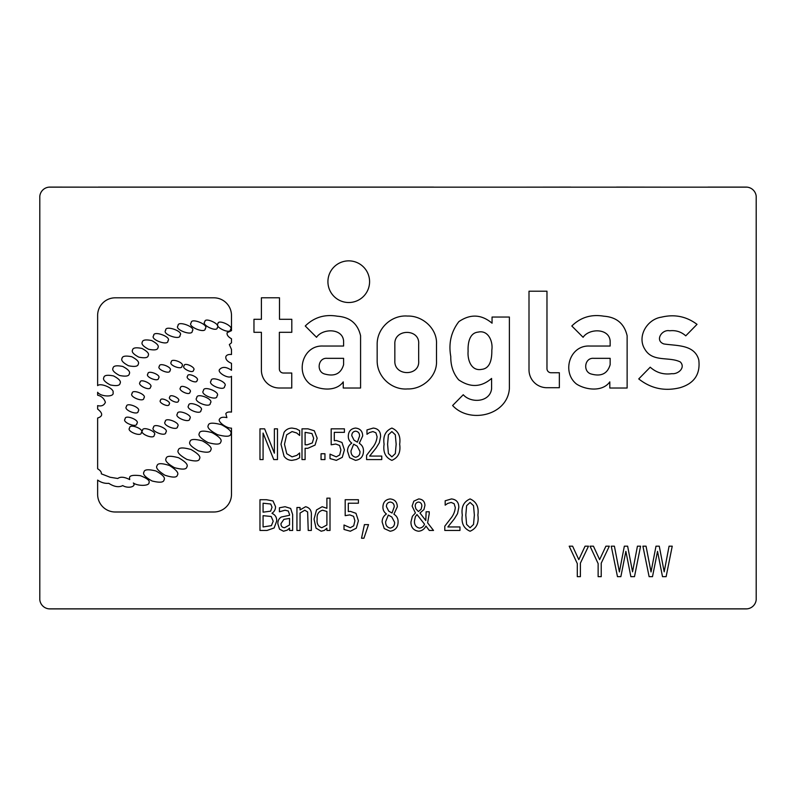 <?xml version="1.0" encoding="UTF-8"?>
<svg xmlns="http://www.w3.org/2000/svg" width="796" height="796" viewBox="0 0 796 796"><rect width="100%" height="100%" fill="white"/><g stroke="black" fill="none" stroke-linecap="round" stroke-linejoin="round"><path stroke-width="1.19" d="M616.512 187.09L662.242 187.15L616.512 187.09M570.782 187.09L525.062 187.15L570.782 187.09M616.512 608.91L747.106 608.85A10.159 10.159 0 0 1 746.091 608.91L49.909 608.91A10.159 10.159 0 0 1 48.894 608.85L570.782 608.91M707.972 187.09L746.091 187.09A10.159 10.159 0 0 1 747.106 187.15L707.972 187.09M49.909 187.09L98.266 187.15L48.894 187.15A10.159 10.159 0 0 1 49.909 187.09M98.266 187.09L433.601 187.09M491.819 350.091C491.938 357.225 490.983 368.399 481.799 369.344C471.132 371.513 467.361 359.643 468.108 351.275C467.779 344.131 469.003 332.977 478.088 332.121C488.366 329.713 493.192 341.673 491.819 350.091M160.573 400.279C157.658 402.557 169.22 407.95 169.1 404.259C172.006 401.98 160.444 396.587 160.573 400.279M143.976 472.028C142.474 474.167 145.161 477.142 152.026 480.973C159.668 482.874 163.658 482.525 164.026 479.938C165.518 477.799 162.842 474.814 155.966 470.993C148.335 469.093 144.335 469.441 143.976 472.028M157.091 465.66C155.439 467.69 158.066 470.884 164.961 475.252C172.742 477.729 176.881 477.69 177.379 475.113C179.02 473.083 176.394 469.889 169.498 465.521C161.717 463.043 157.588 463.093 157.091 465.66M166.145 458.426C164.583 460.526 167.349 463.61 174.433 467.66C182.324 469.779 186.453 469.55 186.831 466.963C188.383 464.864 185.617 461.78 178.533 457.73C170.652 455.611 166.523 455.839 166.145 458.426M230.701 434.099C232.263 431.989 229.198 428.855 221.487 424.706C213.02 422.497 208.632 422.706 208.343 425.313C206.781 427.422 209.855 430.556 217.557 434.706C226.034 436.914 230.412 436.715 230.701 434.099M220.761 441.969C222.323 439.87 219.437 436.755 212.104 432.646C203.975 430.457 199.736 430.666 199.388 433.263C197.826 435.362 200.711 438.477 208.045 442.586C216.174 444.775 220.412 444.566 220.761 441.969M199.458 458.834C201.04 456.735 198.204 453.63 190.97 449.491C182.941 447.282 178.732 447.471 178.364 450.058C176.782 452.158 179.617 455.272 186.851 459.401C194.881 461.62 199.09 461.421 199.458 458.834M190.015 441.651C188.473 443.77 191.259 446.825 198.383 450.825C206.273 452.894 210.403 452.635 210.771 450.048C212.303 447.939 209.517 444.874 202.403 440.875C194.513 438.805 190.383 439.064 190.015 441.651M103.848 377.543C102.624 379.513 104.783 381.98 110.346 384.956C116.524 386.179 119.768 385.652 120.067 383.354C121.291 381.384 119.121 378.906 113.569 375.941C107.39 374.707 104.147 375.244 103.848 377.543M113.052 368.07C111.828 370.04 113.997 372.508 119.549 375.483C125.728 376.707 128.972 376.18 129.27 373.881C130.494 371.911 128.335 369.434 122.783 366.468C116.594 365.235 113.36 365.772 113.052 368.07M122.047 358.349C120.823 360.319 122.992 362.787 128.544 365.762C134.723 366.986 137.967 366.449 138.265 364.15C139.489 362.19 137.33 359.712 131.778 356.737C125.599 355.514 122.355 356.051 122.047 358.349M132.574 349.991C131.39 351.892 133.479 354.28 138.832 357.145C144.802 358.329 147.927 357.812 148.215 355.593C149.399 353.693 147.31 351.315 141.957 348.439C135.987 347.255 132.862 347.772 132.574 349.991M142.305 342.111C141.121 344.011 143.21 346.389 148.563 349.265C154.533 350.449 157.658 349.932 157.946 347.713C159.13 345.812 157.041 343.424 151.688 340.559C145.718 339.375 142.593 339.892 142.305 342.111M153.718 335.663C149.489 339.444 168.742 346.429 167.916 340.817C172.145 337.046 152.892 330.061 153.718 335.663M165.717 330.35C161.548 334.181 180.901 340.897 179.995 335.295C184.165 331.464 164.822 324.758 165.717 330.35M178.065 325.743C173.817 329.494 193.03 336.589 192.234 330.977C196.483 327.226 177.269 320.131 178.065 325.743M191.229 322.858C186.861 326.469 205.826 334.201 205.229 328.559C209.597 324.957 190.632 317.226 191.229 322.858M217.975 323.773C213.845 326.848 230.721 334.718 230.422 329.574C234.551 326.499 217.676 318.629 217.975 323.773M204.861 321.773C200.721 324.848 217.597 332.718 217.308 327.574C221.437 324.489 204.562 316.629 204.861 321.773M211.129 380.926C206.89 384.707 225.139 391.871 224.601 386.219C228.84 382.448 210.592 375.274 211.129 380.926M203.497 390.687C199.249 394.458 217.507 401.632 216.97 395.98C221.208 392.209 202.96 385.035 203.497 390.687M196.821 397.811C192.582 401.582 210.831 408.746 210.293 403.094C214.532 399.323 196.284 392.159 196.821 397.811M188.692 405.542C184.841 408.975 201.438 415.492 200.94 410.358C204.801 406.925 188.204 400.408 188.692 405.542M177.458 413.87C173.608 417.303 190.194 423.82 189.707 418.686C193.567 415.253 176.971 408.736 177.458 413.87M165.289 421.661C161.429 425.094 178.025 431.611 177.538 426.467C181.398 423.044 164.802 416.527 165.289 421.661M153.548 427.502C149.688 430.935 166.284 437.452 165.787 432.318C169.648 428.885 153.051 422.368 153.548 427.502M142.544 430.487C138.872 433.75 154.683 439.959 154.205 435.064C157.887 431.8 142.076 425.591 142.544 430.487M129.649 427.989C125.977 431.253 141.787 437.462 141.31 432.566C144.991 429.303 129.181 423.094 129.649 427.989M125.151 418.965C121.48 422.228 137.28 428.437 136.812 423.542C140.494 420.278 124.683 414.069 125.151 418.965M126.504 406.587C122.833 409.85 138.633 416.059 138.166 411.164C141.837 407.9 126.037 401.691 126.504 406.587M132.176 393.443C128.494 396.707 144.305 402.915 143.837 398.02C147.509 394.756 131.698 388.548 132.176 393.443M140.126 382.339C136.604 385.095 150.593 391.622 150.444 387.155C153.966 384.398 139.977 377.871 140.126 382.339M147.927 373.941C144.583 376.916 158.951 382.558 158.523 378.11C161.867 375.135 147.499 369.493 147.927 373.941M159.389 366.309C156.026 369.254 170.364 374.986 169.966 370.538C173.319 367.583 158.991 361.852 159.389 366.309M171.309 362.011C167.996 365.016 182.423 370.508 181.956 366.06C185.259 363.056 170.832 357.563 171.309 362.011M184.125 365.792C180.931 368.299 193.647 374.229 193.508 370.17C196.712 367.662 183.985 361.732 184.125 365.792M187.647 376.12C184.453 378.627 197.169 384.558 197.03 380.498C200.234 377.991 187.508 372.06 187.647 376.12M180.553 387.761C177.359 390.269 190.075 396.199 189.946 392.139C193.139 389.632 180.423 383.702 180.553 387.761M169.827 396.975C166.921 399.254 178.483 404.647 178.364 400.955C181.269 398.677 169.707 393.284 169.827 396.975M231.487 330.648L227.159 332.678C226.651 334.837 228.094 336.867 231.487 338.758L231.487 342.777L229.338 344.588L231.487 349.454L231.487 354.519C228.561 354.22 226.701 354.897 225.875 356.558C225.387 359.255 227.258 361.513 231.487 363.324L231.487 370.299C226.353 366.777 222.402 366.488 219.646 369.424C216.661 372.339 228.532 379.254 231.487 376.319L231.487 412.099C228.512 411.711 226.621 412.228 225.825 413.671L226.9 417.611C223.009 416.825 220.562 417.323 219.567 419.104C217.238 421.472 226.313 428.357 231.487 428.139L231.487 494.376A17.621 17.621 0 0 1 213.865 511.997L115.251 511.997A17.621 17.621 0 0 1 97.629 494.376L97.629 480.078C101.082 482.555 104.793 483.64 108.783 483.331C114.196 486.824 118.853 487.58 122.753 485.58C127.997 488.873 136.574 486.764 133.33 482.983C137.847 486.276 149.409 486.067 148.991 482.704C150.086 480.685 147.22 478.346 140.394 475.7C133.121 474.824 129.489 475.54 129.509 477.839L129.728 479.6C124.415 476.884 120.435 476.515 117.798 478.495L110.097 477.252L101.341 473.839C101.609 472.147 100.366 470.456 97.629 468.764L97.629 418.029C103.012 416.308 103.012 413.313 97.629 409.045L97.629 405.622C101.53 406.527 104.117 405.403 105.39 402.259C104.117 398.498 101.53 396.149 97.629 395.194L97.629 392.269C100.774 396.965 114.733 397.274 113.032 392.607C114.733 388.756 100.774 382.438 97.629 385.632L97.629 315.435A17.621 17.621 0 0 1 115.251 297.813L213.865 297.813A17.621 17.621 0 0 1 231.487 315.435L231.487 330.648M348.757 260.859A20.835 20.835 0 0 0 327.922 281.685A20.835 20.835 0 0 0 348.757 302.52A20.835 20.835 0 0 0 369.583 281.685A20.835 20.835 0 0 0 348.757 260.859M756.2 196.244L756.2 599.756A10.159 10.159 0 0 1 747.106 608.85L48.894 608.85A10.159 10.159 0 0 1 39.8 599.756L39.8 196.244A10.159 10.159 0 0 1 48.894 187.15L747.106 187.15A10.159 10.159 0 0 1 756.2 196.244M261.396 332.31L261.396 370.13A17.87 17.87 0 0 0 279.277 388L291.754 388L291.754 373.025L283.436 373.025A4.06 4.06 0 0 1 279.366 368.966L279.366 332.31L291.804 332.31L291.804 319.296L279.486 319.296L279.486 297.784L261.396 297.784L261.396 319.296L253.964 319.296L253.964 332.31L261.396 332.31M343.603 346.031L322.917 346.031C302.997 345.136 294.928 372.339 310.042 384.1C319.365 390.1 336.012 392.03 343.255 381.871L343.255 388.02L360.578 388.02L360.578 335.743C357.752 323.644 350.001 317.126 337.325 316.201C324.728 314.082 314.042 317.345 305.256 326.002L316.539 337.295C322.509 328.29 342.569 327.992 343.603 340.996L343.603 346.031M327.216 358.339C317.853 357.414 316.022 372.13 325.047 374.11C334.827 376.717 341.006 373.563 343.603 364.668L343.603 358.339L327.216 358.339M394.846 360.688C393.861 376.468 420.149 376.637 418.666 360.688L418.666 344.3C420.149 328.35 393.861 328.529 394.846 344.3L394.846 360.688M377.165 344.3C376.976 328.27 391.622 314.738 407.582 316.062C422.636 315.554 437.442 328.778 436.497 344.3L436.497 360.688C437.442 376.219 422.636 389.443 407.582 388.936C391.622 390.249 376.976 376.717 377.165 360.688L377.165 344.3M491.59 378.428C481.301 387.314 470.327 387.791 458.655 379.831C453.262 373.483 450.635 365.702 450.775 356.479C448.427 343.384 451.113 331.773 458.844 321.654C470.356 313.773 481.431 314.291 492.057 323.196L492.057 317.047L509.38 317.047L509.38 388.657C507.37 415.701 469.341 423.95 452.616 405.512L463.262 394.736C471.043 403.532 489.988 402.298 491.59 388.806L491.59 378.428M529.002 291.207L529.002 369.841A17.87 17.87 0 0 0 546.882 387.712L559.349 387.712L559.349 372.737L551.031 372.737A4.06 4.06 0 0 1 546.971 368.677L546.971 291.207L529.002 291.207M610.154 346.031L589.478 346.031C569.548 345.136 561.488 372.339 576.593 384.1C585.926 390.1 602.562 392.03 609.816 381.871L609.816 388.02L627.129 388.02L627.129 335.743C624.303 323.644 616.562 317.126 603.885 316.201C591.289 314.082 580.592 317.345 571.817 326.002L583.1 337.295C589.06 328.29 609.119 327.992 610.154 340.996L610.154 346.031M593.776 358.339C584.413 357.414 582.582 372.13 591.597 374.11C601.378 376.717 607.567 373.563 610.154 364.668L610.154 358.339L593.776 358.339M650.223 367.185L638.74 378.916C650.949 388.587 664.74 391.513 680.102 387.682C694.281 383.433 700.5 374.18 698.779 359.901C694.5 344.22 676.302 345.971 663.814 343.932C654.531 340.589 661.904 329.116 669.625 330.778C675.854 330.101 681.237 331.793 685.754 335.842L697.017 324.36C686.421 316.41 674.56 314.012 661.446 317.156C646.959 319.216 636.452 336.897 645.188 349.743C652.929 362.389 669.287 356.399 680.331 361.971C685.893 367.742 677.953 374.438 671.914 373.662C663.585 374.856 656.352 372.697 650.223 367.185M669.078 546.185L672.232 546.185L666.123 576.662L662.501 576.662L657.526 551.359L652.501 576.662L649.118 576.662L642.899 546.185L646.044 546.185L651.038 571.946L655.994 546.185L659.267 546.185L664.192 571.817L669.078 546.185M637.437 546.185L640.581 546.185L634.482 576.662L630.86 576.662L625.875 551.359L620.86 576.662L617.477 576.662L611.258 546.185L614.403 546.185L619.397 571.946L624.343 546.185L627.626 546.185L632.551 571.817L637.437 546.185M605.905 546.185L609.328 546.185L601.229 563.17L601.229 576.662L598.134 576.662L598.134 563.608L590.035 546.185L593.438 546.185L599.637 559.628L605.905 546.185M585.07 546.185L588.493 546.185L580.383 563.17L580.383 576.662L577.299 576.662L577.299 563.608L569.2 546.185L572.603 546.185L578.792 559.628L585.07 546.185M391.881 428.069C398.239 430.825 400.826 436.208 399.662 444.198C400.856 452.208 398.269 457.6 391.881 460.357C385.503 457.61 382.906 452.237 384.09 444.228C382.886 436.208 385.473 430.815 391.881 428.069M391.881 456.854L395.323 453.611L396.159 444.198L395.314 434.785L391.881 431.571L388.408 434.815L387.592 444.228L388.398 453.541L391.881 456.854M376.08 448.058L369.642 456.078L381.762 456.078L381.762 459.581L366.588 459.581L366.588 455.302L372.359 447.81C375.115 444.556 376.687 440.865 377.085 436.715L375.901 432.815L372.946 431.571L369.493 432.556L366.976 434.288L366.976 429.92L373.274 428.069C378.19 428.626 380.627 431.462 380.587 436.586L379.334 442.765L376.08 448.058M357.394 442.168L359.583 436.009C359.603 433.193 358.3 431.581 355.653 431.173C353.076 431.531 351.792 433.054 351.802 435.75L354.061 440.218L357.394 442.168M355.553 457.252C358.628 456.675 360.1 454.745 359.971 451.431L357.165 446.138L353.673 444.198L351.016 450.805C350.887 454.297 352.399 456.446 355.553 457.252M363.474 451.043C363.344 456.466 360.688 459.571 355.494 460.357L349.623 457.7L347.514 451.133C347.524 447.71 348.937 445.054 351.752 443.163L351.752 443.044C349.414 441.362 348.26 439.074 348.3 436.198C348.449 431.382 350.847 428.676 355.504 428.069C360.14 428.546 362.538 431.163 362.697 435.929L359.275 443.332C362.14 445.103 363.543 447.67 363.474 451.043M341.962 442.447L344.409 449.889L342.28 457.332L336.34 460.357L330.012 458.576L330.012 454.138L336.27 456.854L339.693 454.964L340.907 449.919L339.594 445.462L335.763 444.019L331.176 444.795L331.176 428.845L344.409 428.845L344.409 432.347L334.29 432.347L334.29 440.685L336.449 440.516L341.962 442.447M324.947 453.75L324.947 459.581L321.057 459.581L321.057 453.75L324.947 453.75M314.311 430.785L317.166 438.198L315.057 445.093L307.833 448.297L305.107 448.297L305.107 459.581L301.992 459.581L301.992 428.845L308.032 428.845L314.311 430.785M312.321 442.934L313.664 438.288L311.962 433.541L305.107 432.347L305.107 444.795L307.266 444.795L312.321 442.934M296.391 459.481L292.003 460.357C288.679 460.317 286.043 458.954 284.072 456.277L280.978 444.248L284.063 432.357C286.003 429.571 288.669 428.139 292.052 428.069L296.391 428.855L299.654 430.616L299.654 435.462L296.659 432.974L292.072 431.571L286.669 434.805L284.48 444.267L286.749 453.73L292.072 456.854L296.818 455.372L299.654 452.964L299.654 457.76L296.391 459.481M277.476 428.845L277.476 459.581L273.764 459.581L263.078 433.074L263.078 459.581L259.974 459.581L259.974 428.845L264.64 428.845L274.371 453.183L274.371 428.845L277.476 428.845M272.023 513.37C275.267 514.813 276.819 517.36 276.7 521.012L274.132 527.957L267.038 530.454L259.974 530.454L259.974 499.719L266.511 499.719L272.988 500.953L275.535 506.634C275.535 509.46 274.361 511.649 272.023 513.201L272.023 513.37M270.65 511.161L272.033 507.221L270.759 504.017L263.078 503.221L263.078 512.166L270.65 511.161M271.396 525.659L273.197 521.211L271.177 516.475L263.078 515.669L263.078 526.952L271.396 525.659M284.56 527.728L289.545 524.952L289.545 518.395L283.893 519.36L280.978 523.639C280.918 526.166 282.112 527.529 284.56 527.728M290.649 508.435L292.659 514.604L292.659 530.454L289.545 530.454L289.545 528.146L287.276 530.126L283.505 531.231L279.515 529.171L277.864 523.838C277.724 520.892 278.859 518.614 281.257 517.032L289.545 515.281L289.545 514.534L288.281 511.012L285.058 510.216L279.426 511.778L279.426 507.778L285.077 506.714L290.649 508.435M305.594 506.714C309.833 507.778 311.753 510.684 311.335 515.46L311.335 530.454L308.221 530.454L307.634 511.957L304.769 510.216L300.052 513.042L300.052 530.454L296.938 530.454L296.938 507.5L300.052 507.5L300.052 509.918L305.594 506.714M392.03 513.042L394.209 506.873C394.239 504.067 392.925 502.455 390.279 502.047C387.702 502.405 386.418 503.928 386.428 506.624L388.687 511.092L392.03 513.042M390.189 528.116C393.254 527.549 394.726 525.609 394.597 522.305L391.801 517.002L388.309 515.072L385.652 521.678C385.523 525.171 387.025 527.32 390.189 528.116M398.1 521.917C397.97 527.34 395.314 530.444 390.13 531.231L384.249 528.574L382.15 522.007C382.15 518.574 383.563 515.927 386.388 514.037L386.388 513.918C384.04 512.226 382.896 509.947 382.926 507.072C383.075 502.256 385.473 499.55 390.13 498.933C394.776 499.41 397.174 502.037 397.323 506.793L393.901 514.206C396.766 515.967 398.169 518.544 398.1 521.917M355.971 513.311L358.409 520.763L356.29 528.206L350.349 531.231L344.011 529.449L344.011 525.002L350.28 527.728L353.703 525.838L354.907 520.783L353.593 516.335L349.772 514.893L345.185 515.669L345.185 499.719L358.409 499.719L358.409 503.221L348.3 503.221L348.3 511.549L350.459 511.39L355.971 513.311M322.151 506.714L326.897 508.286L326.897 498.157L330.012 498.157L330.012 530.454L326.897 530.454L326.897 528.255L324.31 530.415L321.166 531.231L316.022 528.136L314.052 519.151L316.51 509.957L322.151 506.714M321.813 527.728L326.897 525.012L326.897 511.48L322.589 510.216C318.49 511.45 316.689 514.425 317.166 519.141C316.579 523.579 318.121 526.445 321.813 527.728M364.419 524.614L368.528 524.614L363.931 538.235L361.523 538.235L364.419 524.614M429.233 513.738L427.611 522.823L433.512 530.454L429.303 530.454L425.95 526.037C424.387 529.181 421.92 530.912 418.547 531.231C413.472 530.444 410.935 527.38 410.945 522.037L412.368 516.315L415.413 512.972L412.109 506.097L413.82 501.152L418.686 498.933C422.616 499.261 424.696 501.39 424.955 505.341L423.95 509.549L419.98 513.022L425.79 520.524L426.119 511.778L429.233 511.778L429.233 513.738M419.482 528.116C421.9 527.847 423.572 526.544 424.527 524.206L416.975 514.544L415.373 516.674L414.447 521.012C414.308 524.892 415.99 527.26 419.482 528.116M415.87 508.843L418.427 511.549L421.174 509.161L421.84 506.047C421.85 503.749 420.756 502.415 418.557 502.047C416.308 502.415 415.194 503.798 415.223 506.186L415.87 508.843M454.287 518.932L447.85 526.952L459.969 526.952L459.969 530.454L444.795 530.454L444.795 526.176L450.566 518.684C453.322 515.43 454.904 511.728 455.302 507.589L454.118 503.689L451.153 502.435L447.71 503.43L445.183 505.161L445.183 500.793L451.481 498.933C456.397 499.49 458.834 502.336 458.804 507.45L457.541 513.639L454.287 518.932M470.088 498.933C476.446 501.699 479.043 507.072 477.869 515.062C479.073 523.081 476.476 528.474 470.088 531.231C463.71 528.484 461.113 523.101 462.307 515.102C461.093 507.082 463.69 501.689 470.088 498.933M470.088 527.728L473.53 524.474L474.366 515.062L473.52 505.659L470.088 502.435L466.615 505.689L465.809 515.102L466.605 524.415L470.088 527.728"/></g></svg>
